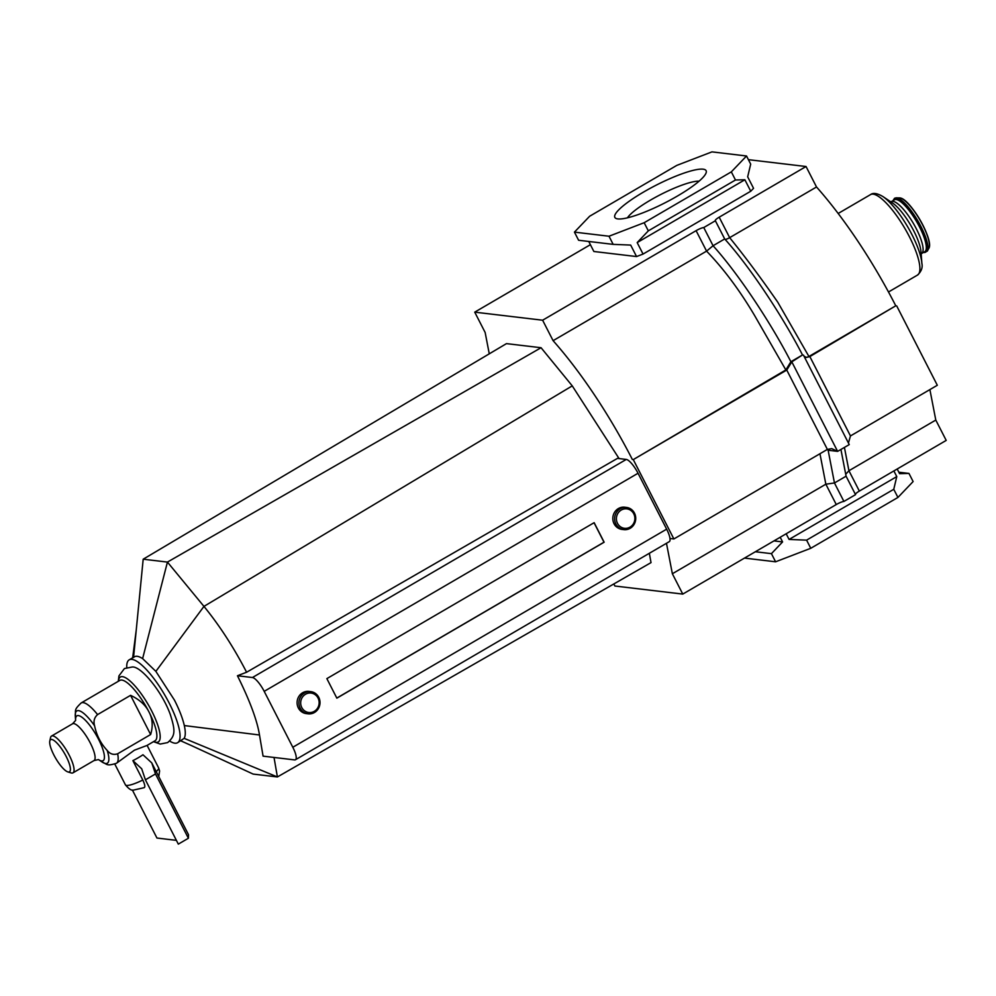 <?xml version="1.0" encoding="UTF-8"?>
<svg xmlns="http://www.w3.org/2000/svg" width="996" height="996" viewBox="0 0 996 996"><rect width="100%" height="100%" fill="white"/><g stroke="black" fill="none" stroke-linecap="round" stroke-linejoin="round"><path stroke-width="1.49" d="M617.508 523.336A9.786 9.225 96.8 0 0 630.02 527.133A9.786 9.225 96.8 0 0 633.78 513.849A9.786 9.225 96.8 0 0 621.267 510.039A9.786 9.225 96.8 0 0 617.508 523.336M634.477 513.114A11.18 10.545 -83.2 0 1 633.879 524.73A11.18 10.545 -83.2 0 1 623.857 529.635A11.18 10.545 -83.2 0 1 615.877 523.958A11.18 10.545 -83.2 0 1 616.474 512.342A11.18 10.545 -83.2 0 1 626.496 507.437A11.18 10.545 -83.2 0 1 634.477 513.114M301.776 707.534A9.786 9.225 96.8 0 0 314.288 711.331A9.786 9.225 96.8 0 0 318.048 698.047A9.786 9.225 96.8 0 0 305.548 694.237A9.786 9.225 96.8 0 0 301.776 707.534M318.757 697.312A11.18 10.545 -83.2 0 1 318.16 708.928A11.18 10.545 -83.2 0 1 308.138 713.833A11.18 10.545 -83.2 0 1 300.157 708.156A11.18 10.545 -83.2 0 1 300.755 696.54A11.18 10.545 -83.2 0 1 310.777 691.635A11.18 10.545 -83.2 0 1 318.757 697.312M308.138 713.833L306.32 713.622A11.18 10.545 -83.2 0 1 298.339 707.944A11.18 10.545 -83.2 0 1 298.937 696.316A11.18 10.545 -83.2 0 1 308.959 691.411L310.777 691.635M623.857 529.635L622.052 529.424A11.18 10.545 -83.2 0 1 614.071 523.747A11.18 10.545 -83.2 0 1 614.669 512.131A11.18 10.545 -83.2 0 1 624.691 507.213L626.496 507.437M126.766 667.519A47.982 12.973 59.7 0 1 129.219 659.825A47.982 12.973 59.7 0 1 169.22 703.151A47.982 12.973 59.7 0 1 177.574 742.717L184.136 738.347C185.605 735.957 185.667 731.687 184.31 725.561C182.617 718.178 179.33 709.7 174.449 700.101L155.862 671.366L142.615 658.605C138.407 655.903 135.381 655.542 133.551 657.522M177.574 742.717A47.982 12.973 59.7 0 1 169.681 741.061M649.342 553.278L651.023 562.615L277.398 776.955L253.146 774.079L191.556 745.643M274.024 757.458L277.398 776.955L184.136 738.347M541.065 347.729L167.44 562.08L143.187 559.204L506.478 343.62L541.065 347.729L572.252 385.875L619.076 458.571M142.615 658.605L167.44 562.08L203.956 606.39C219.581 625.538 233.799 647.487 246.597 672.238L617.458 458.384L626.272 459.43A15.139 4.096 59.7 0 1 638.038 473.249L666.648 529.162A15.139 4.096 59.7 0 1 669.287 541.65L295.451 759.749A15.139 4.096 59.7 0 1 294.592 759.898L263.081 756.151L259.495 734.998C257.155 720.394 249.809 700.636 237.446 675.749L246.597 672.238M143.187 559.204L133.576 657.285M259.495 734.998L184.31 725.561M237.446 675.749L252.436 677.529A15.139 4.096 59.7 0 1 264.201 691.349L292.812 747.261A15.139 4.096 59.7 0 1 295.451 759.749M594.151 522.676L604.149 542.21L336.847 698.159L326.862 678.625L594.151 522.676M336.81 698.072L603.999 542.197L594.052 522.738M153.658 741.572L154.218 741.808A37.587 10.172 -120.3 0 0 156.111 742.331A37.587 10.172 -120.3 0 0 151.691 710.97A37.587 10.172 -120.3 0 0 122.508 676.658A37.587 10.172 -120.3 0 0 118.512 680.617L118.437 681.214M121.836 680.056A34.935 9.45 -120.3 0 0 119.856 680.393L81.162 702.964A34.935 9.45 -120.3 0 1 83.154 702.616A34.935 9.45 -120.3 0 1 97.583 714.593L130.576 695.345C139.465 699.528 145.59 705.056 148.977 711.941A34.935 9.45 -120.3 0 0 121.836 680.056M67.828 771.9L71.139 772.921A21.29 5.764 -120.3 0 0 71.762 773.058A21.29 5.764 -120.3 0 0 72.969 772.846A21.29 5.764 -120.3 0 0 68.276 753.412A21.29 5.764 -120.3 0 0 52.726 735.857A21.29 5.764 -120.3 0 0 51.518 736.069A21.29 5.764 -120.3 0 0 50.547 737.625L49.8 741.012A18.638 5.042 -120.3 0 0 55.676 758.28A18.638 5.042 -120.3 0 0 67.828 771.9A18.638 5.042 -120.3 0 0 68.363 772.025A18.638 5.042 -120.3 0 0 66.184 756.474A18.638 5.042 -120.3 0 0 51.705 739.468A18.638 5.042 -120.3 0 0 49.8 741.012M107.195 750.436A30.278 8.192 -120.3 0 1 105.601 763.509A30.278 8.192 -120.3 0 1 101.928 761.903C107.829 764.442 106.286 766.347 116.383 763.322L134.398 750.2L147.022 745.444L155.065 740.75A34.935 9.45 -120.3 0 0 148.977 711.941C152.6 718.751 153.147 726.271 150.633 734.538L117.64 753.785C113.544 755.167 110.058 754.047 107.195 750.436C100.745 743.526 96.537 735.309 94.583 725.785C93.288 721.253 94.284 717.518 97.583 714.593M138.257 757.732A18.638 3.586 -27.1 0 0 142.963 754.756L151.766 762.899L155.488 773.942L145.416 779.818L141.693 768.775L132.891 760.633A18.638 3.586 -27.1 0 0 138.257 757.732M143.499 787.749C145.453 787.836 145.229 785.259 142.814 780.017L132.891 760.633M150.633 734.538L130.576 695.345M145.416 779.818L178.321 844.122L188.393 838.246L188.518 834.723L151.766 762.899M132.381 790.04L156.945 838.034L176.392 840.35M188.393 838.246L155.488 773.942M677.38 196.063A51.244 9.86 -27.1 0 0 706.102 172.881A51.244 9.86 -27.1 0 0 643.59 192.041A51.244 9.86 -27.1 0 0 616.636 218.672A51.244 9.86 -27.1 0 0 677.38 196.063M627.455 217.825A42.392 8.167 152.9 0 1 650.463 200.121A42.392 8.167 152.9 0 1 699.08 181.172M489.273 353.841L485.152 332.49L474.731 312.146L590.379 244.68M802.515 354.962L790.886 361.735L785.844 369.939L754.682 315.67C739.742 290.371 723.706 268.858 706.575 251.129L696.104 230.661L542.621 320.214L553.091 340.669L706.575 251.129L713.061 245.738L724.69 238.953C750.1 267.028 782.931 316.84 802.515 354.962L791.808 361.847L786.765 370.051L633.282 459.592L673.881 538.961L669.984 538.487M803.436 355.074L849.252 444.602L837.624 451.375L831.747 448.623L827.377 449.408L786.765 370.051L785.844 369.939L633.282 459.592M816.521 186.987A178.894 48.393 59.7 0 1 895.778 305.797L808.926 356.481L777.764 302.199C760.956 277.996 744.921 256.482 729.657 237.658L816.521 186.987L806.05 166.519L719.187 217.19A6.984 1.345 152.9 0 0 715.277 220.651A6.984 1.345 152.9 0 0 715.377 220.763L703.761 227.549A6.984 1.345 152.9 0 0 696.104 230.661M827.377 449.408L673.881 538.961M553.091 340.669A178.894 48.393 59.7 0 1 632.36 459.492M666.473 543.293L672.362 573.746L682.77 594.089L614.893 586.022L613.822 583.955M840.923 449.457L846.09 476.2L834.461 482.973L825.846 484.193L672.362 573.746M846.09 476.2L855.539 494.651L843.911 501.436A6.984 1.345 -27.1 0 0 836.267 504.549L682.77 594.089M806.05 166.519L748.407 159.671M895.778 305.797L809.848 356.58L806.324 357.464L803.971 356.107M805.876 357.39L809.848 356.58L850.46 435.937L937.311 385.265L896.699 305.909M935.792 420.063L848.928 470.735L859.349 491.078L946.2 440.406L935.792 420.063L929.891 389.598M648.321 230.86L637.179 242.588L744.871 179.766L735.484 180.002L731.325 171.872L644.163 222.718L648.321 230.86L735.484 180.002M643.055 254.067L636.556 256.557L630.68 245.078L613.163 244.369L609.004 236.226L574.443 232.118L589.644 216.244L676.807 165.386L711.966 151.878L746.527 155.986L750.685 164.128L747.672 176.827L753.549 188.306L750.747 191.232L643.055 254.067L637.179 242.588M574.443 232.118L578.601 240.26L613.163 244.369M609.004 236.226L644.163 222.718M731.325 171.872L746.527 155.986M897.184 469.004L899.575 473.66L908.962 473.424L898.84 472.216M908.962 473.424L913.12 481.554L897.931 497.44L810.769 548.286L775.598 561.794L744.485 558.096M775.598 561.794L771.439 553.652L782.582 541.924L780.192 537.255M755.366 551.747L771.439 553.652M773.954 540.89L782.582 541.924M786.18 533.769L789.081 539.434L806.598 540.143L893.761 489.297L896.774 476.598L893.873 470.934M789.081 539.434L896.774 476.598M897.931 497.44L893.761 489.297M806.598 540.143L810.769 548.286M636.556 256.557L593.865 251.49L588.736 241.455M744.871 179.766L750.747 191.232M474.731 312.146L542.621 320.214M859.349 491.078A6.984 1.345 -27.1 0 0 855.402 494.39M703.761 227.549L713.061 245.738C738.484 273.8 771.315 323.625 790.886 361.735L791.808 361.847L837.624 451.375L828.137 450.254L834.461 482.973L843.911 501.436M844.421 447.416L848.928 470.735L845.716 474.258M828.137 450.254L827.303 449.445M850.46 435.937L848.443 443.021M715.377 220.763L724.69 238.953C724.976 239.775 726.632 239.351 729.657 237.658L719.187 217.19M572.252 385.875L203.956 606.39L155.862 671.366M666.648 529.162L292.812 747.261M638.038 473.249L264.201 691.349M626.272 459.43L252.436 677.529M94.583 725.785A30.278 8.192 -120.3 0 0 78.522 710.609A30.278 8.192 -120.3 0 0 75.298 716.236C75.982 709.812 73.592 710.235 81.162 702.964M98.89 759.848A25.958 7.022 -120.3 0 0 101.592 760.944A25.958 7.022 -120.3 0 0 98.554 739.281A25.958 7.022 -120.3 0 0 78.385 715.589A25.958 7.022 -120.3 0 0 75.584 719.896M147.109 745.394L158.625 767.904A18.638 3.586 152.9 0 1 156.21 771.589M142.814 780.017A18.638 3.586 152.9 0 1 126.542 785.433A18.638 3.586 152.9 0 1 125.446 784.885L114.801 764.081M101.928 761.903L98.455 759.562L94.01 760.571A21.29 5.764 -120.3 0 0 89.304 741.149A21.29 5.764 -120.3 0 0 73.766 723.582A21.29 5.764 -120.3 0 0 72.546 723.793L51.518 736.069M116.383 763.322A34.935 9.45 -120.3 0 0 117.64 753.785M819.957 453.74L825.846 484.193L836.267 504.549M890.362 201.914L891.283 201.653A30.054 8.13 59.7 0 1 892.989 201.354A30.054 8.13 59.7 0 1 914.926 226.142A30.054 8.13 59.7 0 1 921.561 253.557L920.877 254.229M892.491 202.985A32.382 8.752 59.7 0 1 910.63 225.146A32.382 8.752 59.7 0 1 921.001 251.839L921.873 263.342A44.26 11.977 59.7 0 0 911.95 234.62A44.26 11.977 59.7 0 0 882.917 196.561L892.491 202.985M893.611 200.283A30.515 8.254 59.7 0 1 896.35 198.864A30.515 8.254 59.7 0 1 919.881 226.366A30.515 8.254 59.7 0 1 923.902 252.2M891.283 201.653L894.47 199.785A30.054 8.13 59.7 0 1 896.176 199.499A30.054 8.13 59.7 0 1 918.113 224.274A30.054 8.13 59.7 0 1 924.749 251.702L921.561 253.557M899.276 197.88A29.656 8.018 59.7 0 1 899.637 197.905A29.656 8.018 59.7 0 1 920.117 220.265A29.656 8.018 59.7 0 1 928.77 248.452C934.46 240.696 909.684 197.855 899.687 197.918L896.213 197.831A31.274 8.454 59.7 0 1 896.599 197.855A31.274 8.454 59.7 0 1 918.188 221.436A31.274 8.454 59.7 0 1 927.313 251.141L923.292 252.548M893.2 200.532A30.876 8.354 59.7 0 1 896.201 198.553A30.876 8.354 59.7 0 1 920.18 226.727A30.876 8.354 59.7 0 1 923.802 252.486A30.876 8.354 59.7 0 1 923.479 252.436M903.384 199.586A29.258 7.918 59.7 0 1 919.931 219.718A29.258 7.918 59.7 0 1 929.318 244.045M838.171 213.48L870.529 194.606A46.588 12.599 59.7 0 1 873.181 194.145A46.588 12.599 59.7 0 1 909.373 236.675A46.588 12.599 59.7 0 1 917.49 275.083C921.362 271.497 922.819 267.588 921.873 263.342M132.655 657.821L136.265 629.846M180.799 740.837L191.693 745.705M134.448 656.775L129.219 659.825M153.508 741.659L160.194 744.062L167.639 742.593C175.645 735.72 175.333 730.529 170.353 714.667C161.975 691.137 140.212 665.166 131.883 667.071L124.438 668.553L118.935 675.898L118.3 681.301M72.546 723.793L75.621 720.419L75.298 716.236M125.446 784.885C128.683 788.782 131.26 790.538 133.19 790.164L144.183 787.674M94.01 760.571L72.969 772.846M158.625 767.904L159.597 770.991L158.75 776.544M888.494 291.99L917.49 275.083M927.313 251.141L928.77 248.452M896.213 197.831L894.582 198.229L893.001 200.644M882.917 196.561C877.252 193.236 873.131 192.589 870.529 194.606"/></g></svg>
